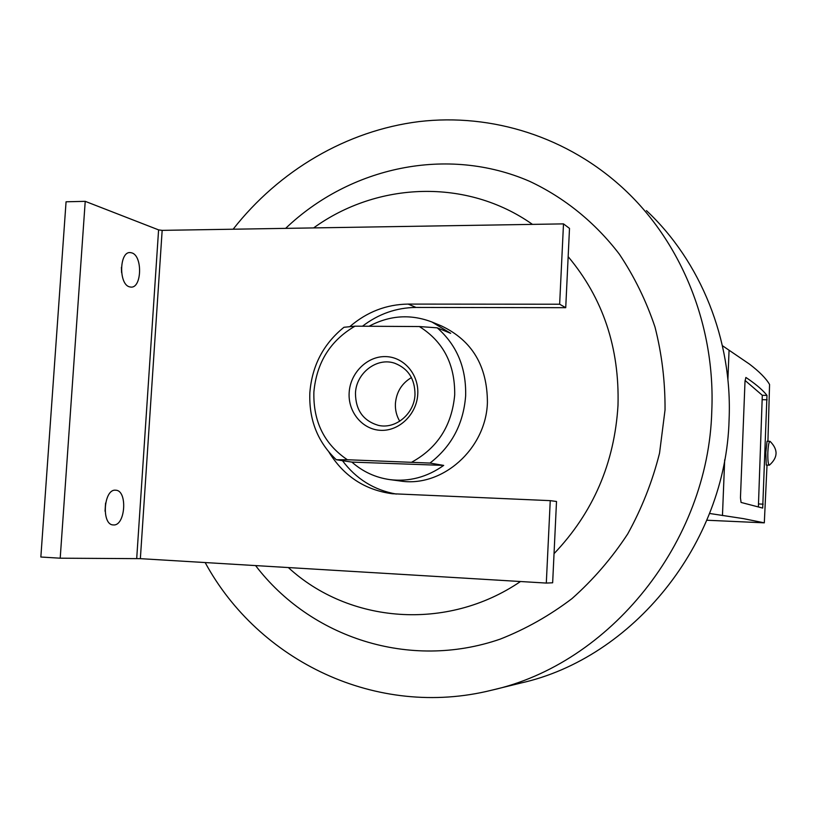 <?xml version="1.0" encoding="UTF-8"?>
<svg xmlns="http://www.w3.org/2000/svg" width="817" height="817" viewBox="0 0 817 817"><rect width="100%" height="100%" fill="white"/><g stroke="black" fill="none" stroke-linecap="round" stroke-linejoin="round"><path stroke-width="1.23" d="M709.575 513.474L743.419 518.632L764.314 522.839L767.02 465.108M722.402 345.683L749.434 364.086C759.391 371.684 766.111 378.485 769.563 384.48L767.929 441.272M748.832 379.445C757.196 385.287 763.252 390.608 766.979 395.397L762.7 508.082L741.06 502.435L740.457 497.767L745.002 381.437L745.87 377.454L748.832 379.445M769.236 465.179L769.154 465.159C768.113 464.015 767.674 459.777 767.837 452.465C768.194 445.561 768.899 441.854 769.951 441.333L770.104 441.394C778.264 449.575 778.029 457.5 769.389 465.149L766.244 465.077L765.815 452.404L767.061 441.251L769.92 441.333M313.626 227.912C377.372 181.731 466.936 178.035 532.47 224.379M568.152 256.661C602.956 298.154 619.572 347.725 617.999 405.395C614.486 463.147 593.173 512.565 554.038 553.66L552.649 582.787L546.307 583.072L140.361 558.654L60.203 558.195L40.85 557.02L66.065 201.789L85.223 201.339L158.59 229.883L162.164 230.363L563.495 223.878L569.5 228.392L565.732 307.682L416.006 307.437C396.388 307.641 378.547 313.902 362.482 326.218M285.644 228.362C350.054 166.831 447.379 145.569 529.661 181.343C564.322 197.602 595.052 222.377 619.357 254.179C634.298 276.524 646.165 300.789 654.979 326.974C661.862 353.935 665.212 381.58 665.038 409.909L659.544 453.159C652.395 481.57 641.774 508.511 627.681 533.991C611.78 558.236 593.213 579.774 571.982 598.616C549.545 615.63 525.597 629.141 500.127 639.149C409.358 670.502 310.429 637.546 255.588 565.589M369.049 326.249C389.638 315.28 410.594 313.871 431.917 322L450.667 333.316L437.218 327.831C456.887 345.142 466.354 367.834 465.639 395.908C463.464 423.982 451.576 446.378 429.987 463.065L443.692 465.404C427.077 477.169 409.174 481.918 389.995 479.64C375.575 477.618 362.881 471.777 351.913 462.105L336.318 459.746L347.348 459.736L429.987 463.065M437.218 327.831L419.346 326.545C443.294 341.526 455.079 364.311 454.701 394.877C451.903 425.453 437.667 447.828 411.993 462.024M646.461 210.623C700.588 261.297 732.543 339.637 729.091 419.662C725.935 543.897 632.797 658.196 520.807 683.043L493.417 689.773M233.141 229.209C278.965 170.733 346.326 130.649 419.152 121.58C491.905 113.042 568.213 136.827 624.78 189.82C681.787 243.17 715.518 326.085 711.791 410.971C708.349 542.784 609.645 664.098 491.691 690.191C376.443 718.95 258.458 660.871 205.169 562.556M347.348 459.736C324.267 444.121 313.115 421.541 313.881 391.986C316.618 362.523 330.323 340.587 354.987 326.177L343.967 327.28C323.409 343.896 312.033 365.699 309.847 392.681C308.816 419.724 317.639 442.079 336.318 459.746M431.917 322L441.415 325.922C472.012 340.393 487.34 365.924 487.412 402.515C486.115 448.972 442.191 487.81 400.167 480.988L389.995 479.64M349.788 326.647C366.904 311.91 386.359 304.394 408.153 304.087L559.645 304.22L565.732 307.682M131.854 252.892C142.812 255.905 141.801 288.554 130.802 287.084L129.556 286.859C118.475 284.377 119.333 250.972 130.424 252.596L131.854 252.892M121.57 272.551L121.406 267.302M115.769 490.22C127.82 490.394 125.42 526.179 113.42 524.933L113.369 524.923C101.175 525.219 103.575 488.648 115.626 490.21L115.769 490.22M105.046 511.166L105.577 503.058M414.995 394.519C414.433 413.8 395.479 429.579 378.261 425.33C363.238 420.806 355.63 410.124 355.466 393.283C356.049 373.063 376.933 356.958 394.774 363.259C408.183 368.518 414.924 378.935 414.995 394.519M399.748 421.235C396.551 415.884 395.101 409.981 395.408 403.547C396.439 391.986 401.78 383.326 411.441 377.587M417.763 394.121C416.823 414.025 399.513 431.039 381.141 430.345C362.748 429.936 347.889 412.258 349.155 392.711C350.146 373.155 366.935 356.253 385.256 356.6C403.588 356.651 418.968 374.206 417.763 394.121M342.466 460.676C356.161 478.976 374.104 490.108 396.286 494.071M554.038 553.66L556.51 501.475L550.249 500.647L392.252 493.734C364.913 489.996 343.834 476.168 329.026 452.24M563.495 223.878L559.645 304.22M550.249 500.647L546.307 583.072M85.223 201.339L60.203 558.195M520.49 581.52C446.654 631.847 348.716 623.177 288.35 567.56M443.692 465.404L351.913 462.105M419.346 326.545L354.987 326.177M722.463 515.547L724.689 459.757M727.896 379.578L729.05 350.636M758.39 506.673L762.302 395.285L745.063 380.456M416.006 307.437L408.153 304.087M162.164 230.363L140.361 558.654M158.59 229.883L136.705 558.511M764.314 522.839L706.858 520.235L764.314 522.839M758.625 503.966L763.17 504.16M762.302 395.285L766.979 395.397M762.618 399.687L767.143 399.789M130.424 252.596L129.719 252.606"/></g></svg>
